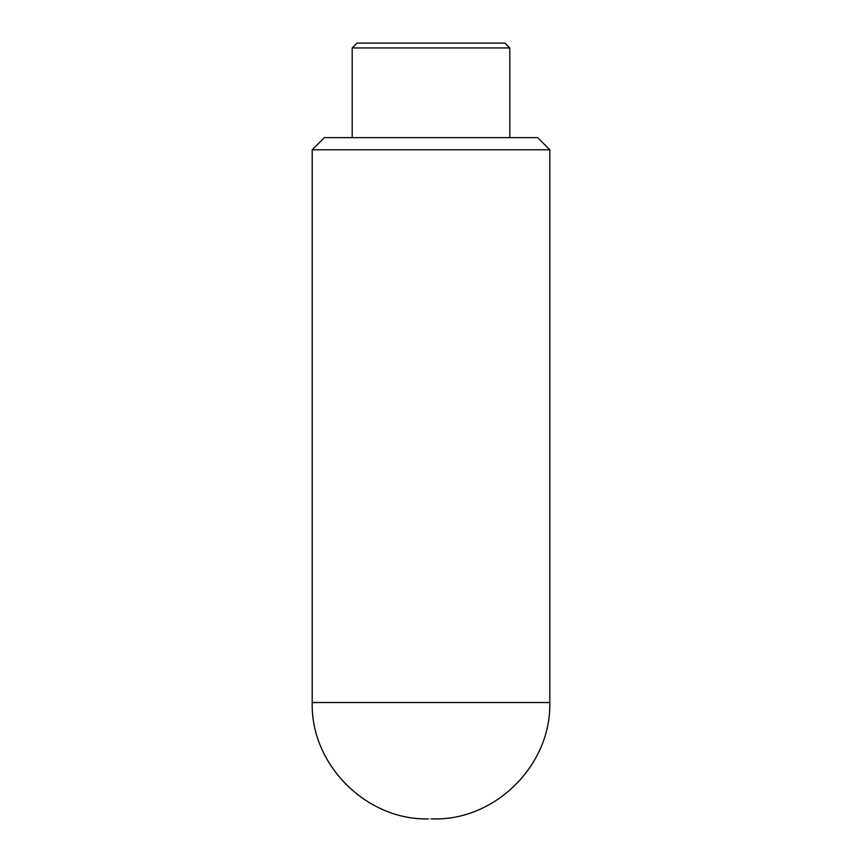<?xml version="1.0" encoding="UTF-8"?>
<svg xmlns="http://www.w3.org/2000/svg" width="862" height="862" viewBox="0 0 862 862"><rect width="100%" height="100%" fill="white"/><g stroke="black" fill="none" stroke-linecap="round" stroke-linejoin="round"><path stroke-width="1.29" d="M431 818.9L433.424 818.9L431 818.9M312.206 149.772L324.327 137.651L537.672 137.651L549.794 149.772L312.206 149.772L312.206 702.53C310.6 764.713 366.382 820.505 428.576 818.9M352.202 47.949L357.051 43.1L504.949 43.1L509.798 47.949L352.202 47.949L352.202 137.651M549.794 149.772L549.794 702.53L312.206 702.53M549.794 702.53C551.4 764.713 495.618 820.505 433.424 818.9M509.798 47.949L509.798 137.651"/></g></svg>
